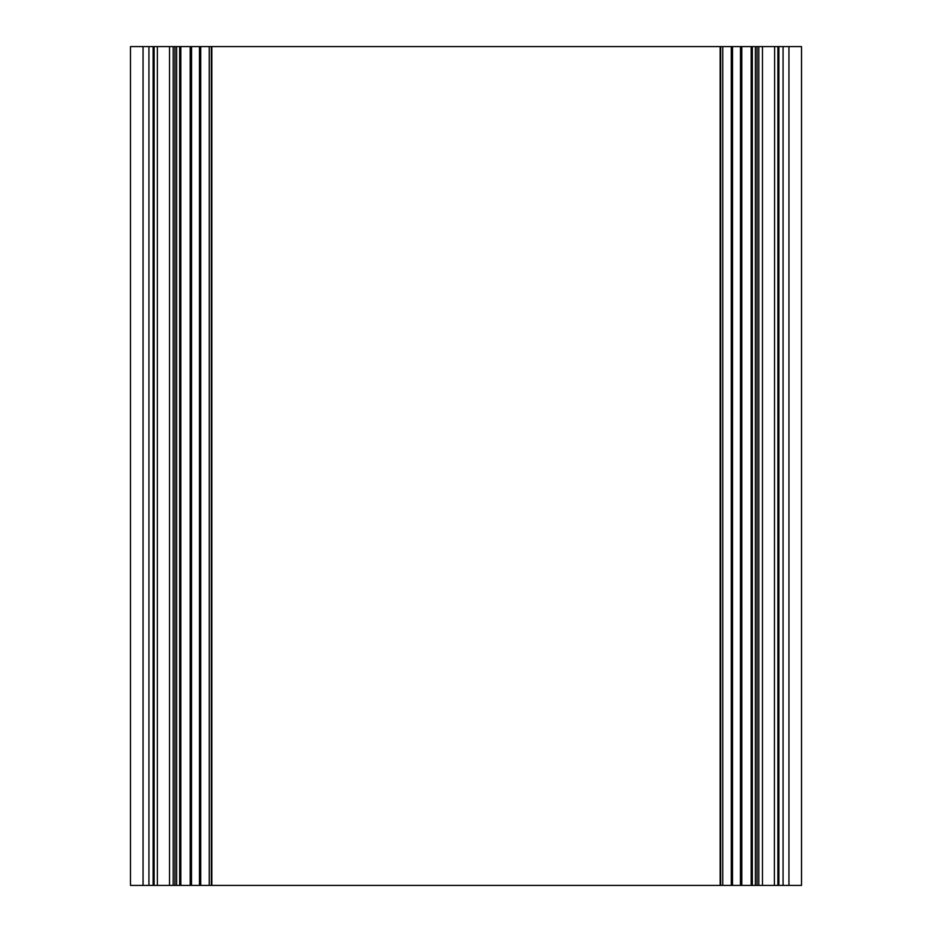 <?xml version="1.0" encoding="UTF-8"?>
<svg xmlns="http://www.w3.org/2000/svg" width="932" height="932" viewBox="0 0 932 932"><rect width="100%" height="100%" fill="white"/><g stroke="black" fill="none" stroke-linecap="round" stroke-linejoin="round"><path stroke-width="1.4" d="M211.844 885.4L211.844 46.6L199.471 46.6L199.471 885.4L199.495 46.6L191.503 46.6L191.503 885.4L191.561 46.6L157.38 46.6L157.38 885.4L801.52 885.4L801.52 46.6L801.52 885.4L801.52 46.6L788.938 46.6L788.938 885.4M211.844 46.6L732.529 46.6L732.505 885.4L732.529 46.6L774.62 46.6L774.399 885.4L774.62 46.6L788.938 46.6M740.497 46.6L740.439 885.4L740.497 46.6M143.062 46.6L143.062 885.4L130.48 885.4L130.48 46.6L130.48 885.4L130.48 46.6L157.38 46.6L157.38 885.4L153.128 885.4L153.128 46.6M143.062 885.4L153.128 885.4M176.614 46.6L176.614 885.4L176.614 46.6M180.808 46.6L180.808 885.4M751.192 46.6L751.192 885.4M755.386 46.6L755.386 885.4M778.872 46.6L778.872 885.4L778.872 46.6M154.118 46.6L154.118 885.4M173.166 46.6L173.166 885.4M169.531 46.6L169.531 885.4M174.936 46.6L174.936 885.4M148.934 46.6L148.934 885.4M179.655 46.6L179.655 885.4M190.21 46.6L190.21 885.4M200.718 46.6L200.718 885.4M209.257 46.6L209.257 885.4M211.331 46.6L211.331 885.4M720.669 46.6L720.669 885.4M722.743 46.6L722.743 885.4M731.282 46.6L731.282 885.4M741.79 46.6L741.79 885.4M752.345 46.6L752.345 885.4M757.064 46.6L757.064 885.4M758.834 46.6L758.834 885.4M762.469 46.6L762.469 885.4M777.882 46.6L777.882 885.4M783.066 46.6L783.066 885.4M720.156 885.4L720.156 46.6"/></g></svg>
